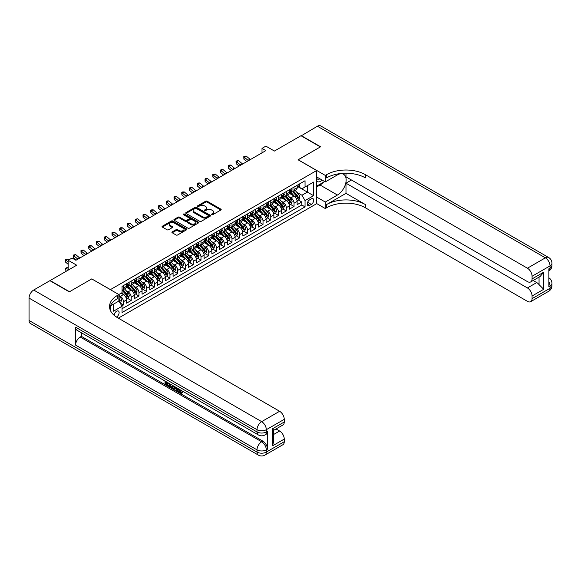 <?xml version="1.0" encoding="UTF-8"?>
<svg xmlns="http://www.w3.org/2000/svg" width="581" height="581" viewBox="0 0 581 581"><rect width="100%" height="100%" fill="white"/><g stroke="black" fill="none" stroke-linecap="round" stroke-linejoin="round"><path stroke-width="0.87" d="M211.709 214.679A0.755 0.436 0 0 0 212.777 214.679L220.86 210.01A1.075 0.625 0 0 0 221.179 209.574A1.075 0.625 0 0 0 220.86 209.131L207.163 201.222A1.075 0.625 0 0 0 205.638 201.222L197.555 205.892A0.755 0.436 0 0 0 198.622 206.509L199.668 205.899A3.442 1.99 0 0 1 204.541 205.899L205.681 206.56A3.442 1.99 0 0 1 206.691 207.969A3.442 1.99 0 0 1 205.681 209.371L204.635 209.981A0.755 0.436 0 0 0 205.696 210.591L206.742 209.988A3.442 1.99 0 0 1 211.615 209.988L212.755 210.649A3.442 1.99 0 0 1 213.764 212.058A3.442 1.99 0 0 1 212.755 213.459L211.709 214.062A0.755 0.436 0 0 0 211.709 214.679L211.709 214.062M116.425 317.023A3.508 2.026 120 0 0 116.628 316.914A3.508 2.026 120 0 0 118.923 313.82A3.508 2.026 120 0 0 118.386 311.009A3.508 2.026 120 0 0 116.628 311.184A3.508 2.026 120 0 0 114.152 315.323M172.23 231.892A1.075 0.625 0 0 0 171.918 232.335A1.075 0.625 0 0 0 172.23 232.77L176.072 234.993A1.075 0.625 0 0 0 177.597 234.993L186.574 229.807A1.075 0.625 0 0 0 186.893 229.364A1.075 0.625 0 0 0 186.574 228.929L172.877 221.02A1.075 0.625 0 0 0 171.351 221.02L162.375 226.205A1.075 0.625 0 0 0 162.055 226.641A1.075 0.625 0 0 0 162.375 227.084L167.016 229.764A1.075 0.625 0 0 0 168.541 229.764L172.383 227.541A1.075 0.625 0 0 0 172.695 227.106A1.075 0.625 0 0 0 172.383 226.663L170.08 225.334A2.876 1.663 0 0 1 169.238 224.157A2.876 1.663 0 0 1 171.017 222.625A2.876 1.663 0 0 1 174.155 222.988L183.168 228.188A2.876 1.663 0 0 1 184.017 229.364A2.876 1.663 0 0 1 182.238 230.904A2.876 1.663 0 0 1 179.101 230.541L177.597 229.677A1.075 0.625 0 0 0 176.072 229.677L172.23 231.892L172.23 232.77L176.072 230.57L176.072 229.677M91.82 278.953L110.426 289.607L316.674 170.531L298.068 159.782L320.356 146.913L300.973 135.722L274.414 151.053L265.887 146.129L262.009 148.366L265.887 150.61L75.922 260.281L72.044 258.044L68.166 260.281L68.166 270.129M91.82 278.858L69.524 291.727L50.14 280.536L76.699 265.205L68.166 260.281M199.741 221.325A1.075 0.625 0 0 0 201.266 221.325L210.249 216.139A1.075 0.625 0 0 0 210.562 215.704A1.075 0.625 0 0 0 210.249 215.26L196.545 207.352A1.075 0.625 0 0 0 195.027 207.352L186.043 212.537A1.075 0.625 0 0 0 185.731 212.98A1.075 0.625 0 0 0 186.043 213.416L199.741 221.325M183.719 214.839A0.755 0.436 0 0 1 184.482 214.948L184.482 214.055L198.411 222.095A1.075 0.625 0 0 1 198.724 222.538A1.075 0.625 0 0 1 198.411 222.973L189.428 228.159A1.075 0.625 0 0 1 187.91 228.159L174.206 220.25L174.206 219.371A1.075 0.625 0 0 0 173.893 219.807A1.075 0.625 0 0 0 174.206 220.25M174.206 219.371L178.055 217.149A1.075 0.625 0 0 1 179.573 217.149L185.128 220.359A1.075 0.625 0 0 0 186.654 220.359L189.203 218.884A1.075 0.625 0 0 0 189.515 218.449A1.075 0.625 0 0 0 189.203 218.006L183.414 214.672A0.755 0.436 0 0 1 184.482 214.055M121.843 305.889L123.455 304.96L120.231 303.1M118.88 295.468L120.347 296.317A4.387 2.535 60 0 1 123.455 301.692L126.556 299.898L126.556 303.166L131.204 300.486L127.675 298.445M126.157 290.718L128.103 291.844A4.387 2.535 60 0 1 131.204 297.218L134.305 295.424L134.305 298.692L138.961 296.005L135.431 293.971M133.913 286.244L135.86 287.37A4.387 2.535 60 0 1 138.961 292.737L142.062 290.95L142.062 294.218L146.71 291.531L143.187 289.491M141.662 281.763L143.609 282.889A4.387 2.535 60 0 1 146.71 288.263L149.811 286.469L149.811 289.737L154.466 287.05L150.937 285.017M149.419 277.29L151.365 278.415A4.387 2.535 60 0 1 154.466 283.782L157.567 281.996L157.567 285.264L162.222 282.577L158.693 280.543M157.175 272.816L159.121 273.934A4.387 2.535 60 0 1 162.222 279.308L165.324 277.515L165.324 280.783L169.972 278.103L166.449 276.062M164.924 268.335L166.87 269.461A4.387 2.535 60 0 1 169.972 274.835L173.073 273.041L173.073 276.309L177.728 273.622L174.198 271.588M172.68 263.861L174.627 264.987A4.387 2.535 60 0 1 177.728 270.354L180.829 268.567L180.829 271.835L185.484 269.148L181.955 267.107M180.437 259.38L182.383 260.506A4.387 2.535 60 0 1 185.484 265.88L188.585 264.086L188.585 267.354L193.233 264.667L189.704 262.634M188.186 254.906L190.132 256.032A4.387 2.535 60 0 1 193.233 261.399L196.334 259.613L196.334 262.881L200.99 260.194L197.46 258.16M195.942 250.433L197.889 251.551A4.387 2.535 60 0 1 200.99 256.925L204.091 255.132L204.091 258.4L208.746 255.72L205.216 253.679M203.691 245.952L205.638 247.078A4.387 2.535 60 0 1 208.746 252.452L211.847 250.658L211.847 253.926L216.495 251.239L212.966 249.205M211.448 241.478L213.394 242.604A4.387 2.535 60 0 1 216.495 247.971L219.596 246.184L219.596 249.452L224.251 246.765L220.722 244.724M219.204 236.997L221.15 238.123A4.387 2.535 60 0 1 224.251 243.497L227.353 241.703L227.353 244.971L232.001 242.284L228.478 240.251M226.953 232.523L228.899 233.649A4.387 2.535 60 0 1 232.001 239.016L235.109 237.23L235.109 240.498L239.757 237.811L236.227 235.777M234.709 228.05L236.656 229.168A4.387 2.535 60 0 1 239.757 234.542L242.858 232.756L242.858 236.017L247.513 233.337L243.984 231.296M242.466 223.569L244.412 224.694A4.387 2.535 60 0 1 247.513 230.069L250.614 228.275L250.614 231.543L255.262 228.856L251.74 226.822M250.215 219.095L252.161 220.221A4.387 2.535 60 0 1 255.262 225.588L258.363 223.801L258.363 227.069L263.019 224.382L259.489 222.341M257.971 214.614L259.918 215.74A4.387 2.535 60 0 1 263.019 221.114L266.12 219.32L266.12 222.588L270.775 219.901L267.245 217.868M265.728 210.14L267.674 211.266A4.387 2.535 60 0 1 270.775 216.633L273.876 214.847L273.876 218.115L278.524 215.428L275.002 213.394M273.477 205.667L275.423 206.785A4.387 2.535 60 0 1 278.524 212.159L281.625 210.373L281.625 213.641L286.28 210.954L282.751 208.913M281.233 201.186L283.179 202.311A4.387 2.535 60 0 1 286.28 207.686L289.382 205.892L289.382 209.16L294.037 206.473L294.037 203.205A4.387 2.535 -120 0 0 290.936 197.838L288.982 196.712M290.507 204.439L294.037 206.473M126.556 299.898A4.387 2.535 -120 0 0 123.455 294.531L121.124 293.187M134.305 295.424A4.387 2.535 -120 0 0 131.204 290.05L126.411 287.283M142.062 290.95A4.387 2.535 -120 0 0 138.961 285.576L134.167 282.809M149.811 286.469A4.387 2.535 -120 0 0 146.71 281.102L141.917 278.328M157.567 281.996A4.387 2.535 -120 0 0 154.466 276.621L149.673 273.854M165.324 277.515A4.387 2.535 -120 0 0 162.222 272.148L157.422 269.381M173.073 273.041A4.387 2.535 -120 0 0 169.972 267.667L165.178 264.9M180.829 268.567A4.387 2.535 -120 0 0 177.728 263.193L172.935 260.426M188.585 264.086A4.387 2.535 -120 0 0 185.484 258.719L180.684 255.945M196.334 259.613A4.387 2.535 -120 0 0 193.233 254.238L188.44 251.471M204.091 255.132A4.387 2.535 -120 0 0 200.99 249.765L196.196 246.998M211.847 250.658A4.387 2.535 -120 0 0 208.746 245.284L203.946 242.517M219.596 246.184A4.387 2.535 -120 0 0 216.495 240.81L211.702 238.043M227.353 241.703A4.387 2.535 -120 0 0 224.251 236.336L219.458 233.562M235.109 237.23A4.387 2.535 -120 0 0 232.001 231.855L227.207 229.088M242.858 232.756A4.387 2.535 -120 0 0 239.757 227.382L234.964 224.615M250.614 228.275A4.387 2.535 -120 0 0 247.513 222.901L242.713 220.134M258.363 223.801A4.387 2.535 -120 0 0 255.262 218.427L250.469 215.66M266.12 219.32A4.387 2.535 -120 0 0 263.019 213.953L258.225 211.179M273.876 214.847A4.387 2.535 -120 0 0 270.775 209.472L265.975 206.705M281.625 210.373A4.387 2.535 -120 0 0 278.524 204.999L273.731 202.232M289.382 205.892A4.387 2.535 -120 0 0 286.28 200.518L281.487 197.751M311.322 198.862L309.622 199.849A3.399 1.961 120 0 0 307.4 202.842A3.399 1.961 120 0 0 307.915 205.572A3.399 1.961 120 0 0 309.622 205.398L311.322 204.418A3.399 1.961 120 0 0 313.544 201.418A3.399 1.961 120 0 0 313.021 198.695A3.399 1.961 120 0 0 311.322 198.862M110.426 310.537L110.426 305.947M118.335 318.163L316.674 203.655L316.674 170.531M118.88 300.929L122.054 306.26L122.054 312.527L305.047 206.88L305.047 200.612L301.946 195.238L296.738 192.231M122.054 306.26L113.527 311.184L113.527 304.154M118.8 294.531L122.054 292.65L122.054 286.382L305.047 180.735L305.047 187.002L313.573 182.078L313.573 195.688L305.047 200.612M128.06 285.373L128.103 285.394A4.387 2.535 60 0 0 130.297 285.612L133.398 283.826A4.387 2.535 -120 0 0 134.305 281.814L134.305 279.308M135.816 280.899L135.86 280.921A4.387 2.535 60 0 0 138.053 281.139L141.154 279.345A4.387 2.535 -120 0 0 142.062 277.34L142.062 274.835M143.572 276.418L143.609 276.447A4.387 2.535 60 0 0 145.802 276.658L148.903 274.871A4.387 2.535 -120 0 0 149.811 272.859L149.811 270.354M151.321 271.944L151.365 271.966A4.387 2.535 60 0 0 153.558 272.184L156.659 270.39A4.387 2.535 -120 0 0 157.567 268.386L157.567 265.88M159.078 267.463L159.121 267.492A4.387 2.535 60 0 0 161.315 267.71L164.416 265.916A4.387 2.535 -120 0 0 165.324 263.912L165.324 261.399M166.834 262.99L166.87 263.011A4.387 2.535 60 0 0 169.064 263.229L172.165 261.443A4.387 2.535 -120 0 0 173.073 259.431L173.073 256.925M174.583 258.516L174.627 258.538A4.387 2.535 60 0 0 176.82 258.756L179.921 256.962A4.387 2.535 -120 0 0 180.829 254.957L180.829 252.452M182.34 254.035L182.383 254.064A4.387 2.535 60 0 0 184.576 254.275L187.678 252.488A4.387 2.535 -120 0 0 188.585 250.476L188.585 247.971M190.096 249.561L190.132 249.583A4.387 2.535 60 0 0 192.326 249.801L195.427 248.007A4.387 2.535 -120 0 0 196.334 246.003L196.334 243.497M197.845 245.088L197.889 245.109A4.387 2.535 60 0 0 200.082 245.327L203.183 243.533A4.387 2.535 -120 0 0 204.091 241.529L204.091 239.016M205.601 240.607L205.638 240.628A4.387 2.535 60 0 0 207.831 240.846L210.939 239.06A4.387 2.535 -120 0 0 211.847 237.048L211.847 234.542M213.358 236.133L213.394 236.155A4.387 2.535 60 0 0 215.587 236.373L218.688 234.579A4.387 2.535 -120 0 0 219.596 232.574L219.596 230.069M221.107 231.652L221.15 231.681A4.387 2.535 60 0 0 223.344 231.892L226.445 230.105A4.387 2.535 -120 0 0 227.353 228.093L227.353 225.588M228.863 227.178L228.899 227.2A4.387 2.535 60 0 0 231.093 227.418L234.194 225.631A4.387 2.535 -120 0 0 235.109 223.62L235.109 221.114M236.612 222.705L236.656 222.726A4.387 2.535 60 0 0 238.849 222.944L241.95 221.15A4.387 2.535 -120 0 0 242.858 219.146L242.858 216.633M244.369 218.224L244.412 218.245A4.387 2.535 60 0 0 246.605 218.463L249.707 216.677A4.387 2.535 -120 0 0 250.614 214.665L250.614 212.159M252.125 213.75L252.161 213.772A4.387 2.535 60 0 0 254.355 213.99L257.456 212.196A4.387 2.535 -120 0 0 258.363 210.191L258.363 207.686M259.874 209.269L259.918 209.298A4.387 2.535 60 0 0 262.111 209.509L265.212 207.722A4.387 2.535 -120 0 0 266.12 205.71L266.12 203.205M267.63 204.795L267.674 204.817A4.387 2.535 60 0 0 269.867 205.035L272.968 203.248A4.387 2.535 -120 0 0 273.876 201.237L273.876 198.731M275.387 200.322L275.423 200.343A4.387 2.535 60 0 0 277.616 200.561L280.717 198.767A4.387 2.535 -120 0 0 281.625 196.763L281.625 194.25M283.136 195.841L283.179 195.862A4.387 2.535 60 0 0 285.373 196.08L288.474 194.294A4.387 2.535 -120 0 0 289.382 192.282L289.382 189.776M122.054 308.765L301.786 204.999L301.786 201.999L297.138 204.686L297.138 201.418A4.387 2.535 -120 0 0 294.037 196.044L289.236 193.277M290.892 191.367L290.936 191.389A4.387 2.535 -120 0 0 293.122 191.607A4.387 2.535 -120 0 0 294.037 189.595L294.037 187.089M293.122 191.607L296.23 189.813A4.387 2.535 -120 0 0 297.138 187.808L297.138 185.303M123.455 285.576L123.455 288.082A4.387 2.535 60 0 1 122.54 290.093A4.387 2.535 60 0 1 122.054 290.268M122.54 290.093L125.641 288.299A4.387 2.535 -120 0 0 126.556 286.295L126.556 283.782M131.204 281.102L131.204 283.608A4.387 2.535 60 0 1 130.297 285.612M138.961 276.621L138.961 279.127A4.387 2.535 60 0 1 138.053 281.139M146.71 272.148L146.71 274.653A4.387 2.535 60 0 1 145.802 276.658M154.466 267.667L154.466 270.18A4.387 2.535 60 0 1 153.558 272.184M162.222 263.193L162.222 265.699A4.387 2.535 60 0 1 161.315 267.71M169.972 258.719L169.972 261.225A4.387 2.535 60 0 1 169.064 263.229M177.728 254.238L177.728 256.744A4.387 2.535 60 0 1 176.82 258.756M185.484 249.765L185.484 252.27A4.387 2.535 60 0 1 184.576 254.275M193.233 245.284L193.233 247.796A4.387 2.535 60 0 1 192.326 249.801M200.99 240.81L200.99 243.316A4.387 2.535 60 0 1 200.082 245.327M208.746 236.336L208.746 238.842A4.387 2.535 60 0 1 207.831 240.846M216.495 231.855L216.495 234.361A4.387 2.535 60 0 1 215.587 236.373M224.251 227.382L224.251 229.887A4.387 2.535 60 0 1 223.344 231.892M232.001 222.901L232.001 225.413A4.387 2.535 60 0 1 231.093 227.418M239.757 218.427L239.757 220.933A4.387 2.535 60 0 1 238.849 222.944M247.513 213.953L247.513 216.459A4.387 2.535 60 0 1 246.605 218.463M255.262 209.472L255.262 211.978A4.387 2.535 60 0 1 254.355 213.99M263.019 204.999L263.019 207.504A4.387 2.535 60 0 1 262.111 209.509M270.775 200.518L270.775 203.03A4.387 2.535 60 0 1 269.867 205.035M278.524 196.044L278.524 198.549A4.387 2.535 60 0 1 277.616 200.561M286.28 191.57L286.28 194.076A4.387 2.535 60 0 1 285.373 196.08M286.28 207.686L286.28 210.954M278.524 212.159L278.524 215.428M270.775 216.633L270.775 219.901M263.019 221.114L263.019 224.382M255.262 225.588L255.262 228.856M247.513 230.069L247.513 233.337M239.757 234.542L239.757 237.811M232.001 239.016L232.001 242.284M224.251 243.497L224.251 246.765M216.495 247.971L216.495 251.239M208.746 252.452L208.746 255.72M200.99 256.925L200.99 260.194M193.233 261.399L193.233 264.667M185.484 265.88L185.484 269.148M177.728 270.354L177.728 273.622M169.972 274.835L169.972 278.103M162.222 279.308L162.222 282.577M154.466 283.782L154.466 287.05M146.71 288.263L146.71 291.531M138.961 292.737L138.961 296.005M131.204 297.218L131.204 300.486M123.455 301.692L123.455 304.96M301.946 195.238L307.371 192.108L307.371 185.659L313.573 182.078M298.489 186.98L313.573 195.688M298.649 186.886L301.946 188.789L305.047 187.002M262.009 148.366L262.009 152.847M298.256 199.958L301.786 201.999M301.786 204.999L305.047 206.88M212.014 214.788L212.755 214.353A3.442 1.99 0 0 0 213.764 212.951L213.764 212.058M206.691 207.969L206.691 208.862A3.442 1.99 0 0 1 205.681 210.271L204.933 210.7M220.845 210.017L207.163 202.115A1.075 0.625 0 0 0 205.638 202.115L197.852 206.611M210.249 215.26L210.249 216.139L196.545 208.245A1.075 0.625 0 0 0 195.027 208.245L186.058 213.423M208.347 216.009A0.755 0.436 0 0 0 208.347 215.391L196.32 208.448A0.755 0.436 0 0 0 195.252 208.448L194.148 209.087A3.442 1.99 0 0 0 193.139 210.496A3.442 1.99 0 0 0 194.148 211.898L202.37 216.648A3.442 1.99 0 0 0 207.243 216.648L208.347 216.009L208.347 216.902A0.755 0.436 0 0 0 208.564 216.597L208.564 215.704M193.139 210.496L193.139 211.39A3.442 1.99 0 0 0 194.148 212.799L194.148 211.898M208.347 216.902L207.243 217.541A3.442 1.99 0 0 1 202.37 217.541L194.148 212.799M174.22 220.257L178.055 218.049L178.055 217.149M189.515 218.449L189.515 219.342A1.075 0.625 0 0 1 189.203 219.785L186.654 221.252A1.075 0.625 0 0 1 185.128 221.252L179.573 218.049A1.075 0.625 0 0 0 178.055 218.049M184.482 214.948L198.397 222.981M190.895 223.685A2.876 1.663 0 0 0 194.032 224.048A2.876 1.663 0 0 0 195.812 222.508A2.876 1.663 0 0 0 194.969 221.339L191.788 219.502A1.075 0.625 0 0 0 190.27 219.502L187.721 220.976A1.075 0.625 0 0 0 187.402 221.412A1.075 0.625 0 0 0 187.721 221.855L190.895 223.685L190.895 224.586A2.876 1.663 0 0 0 194.032 224.941A2.876 1.663 0 0 0 195.812 223.409L195.812 222.508M187.402 221.412L187.402 222.312A1.075 0.625 0 0 0 187.721 222.748L187.721 221.855M190.895 224.586L187.721 222.748M184.017 229.364L184.017 230.265A2.876 1.663 0 0 1 182.238 231.797A2.876 1.663 0 0 1 179.101 231.434L177.597 230.57A1.075 0.625 0 0 0 176.072 230.57M169.238 224.157L169.238 225.058A2.876 1.663 0 0 0 170.08 226.234L170.08 225.334M172.383 226.663L172.383 227.541L170.08 226.234M186.574 228.929L186.574 229.807L172.877 221.913A1.075 0.625 0 0 0 171.351 221.913L162.389 227.091L162.375 226.205M297.073 200.648L299.077 199.494L299.847 197.25A2.905 1.678 -120 0 0 298.714 194.526L295.177 190.423M294.465 196.327L290.413 191.643M292.163 194.962L289.81 192.246A6.965 4.023 -120 0 0 289.592 191.999M292.73 191.766L296.31 195.913A2.905 1.678 60 0 1 297.349 197.91L298.278 197.38A2.905 1.678 -120 0 0 297.247 195.376L293.703 191.272M292.94 191.694L296.789 196.153A1.482 0.857 60 0 1 297.167 196.734L298.278 197.38M299.193 184.112L299.847 185.252A2.905 1.678 60 0 1 299.244 186.545L297.777 187.394A2.905 1.678 -120 0 0 298.278 186.719L298.22 186.465M297.232 187.525L297.247 187.525A2.905 1.678 -120 0 0 297.777 187.394M297.908 186.508L298.278 186.719L297.349 187.256A2.905 1.678 60 0 1 297.138 187.67M248.465 160.668A5.483 3.166 60 0 1 248.007 160.32L244.31 157.211L243.882 159.143L246.823 161.612M250.404 159.55A5.483 3.166 60 0 1 249.946 159.194L246.25 156.093L244.31 157.211L243.78 156.63L244.557 156.18L246.25 156.093M243.882 159.143L243.78 156.63M316.674 181.083A7.125 4.118 120 0 0 318.301 181.882A7.125 4.118 120 0 0 322.244 180.146M316.674 178.12A4.88 2.818 120 0 0 317.466 179.079A4.88 2.818 120 0 0 318.177 179.304A4.88 2.818 120 0 0 319.942 178.817M324.663 181.541L316.674 186.152M301.205 135.86L317.408 126.23L545.37 257.841A6.58 3.798 120 0 1 548.66 257.514A6.58 6.58 0 0 1 551.95 263.215A6.58 3.798 180 0 1 550.025 265.902L532.073 276.265A6.58 3.798 -120 0 0 527.417 268.204L545.37 257.841A6.58 3.798 60 0 1 550.025 265.902L550.025 268.139L548.863 268.814L548.863 286.716L550.025 286.048L550.025 288.285A6.58 3.798 60 0 1 548.66 291.299L530.707 301.662A6.58 3.798 -120 0 0 532.073 298.649L550.025 288.285A6.58 3.798 0 0 0 551.95 285.598A6.58 6.58 0 0 1 548.66 291.299M301.205 135.591L320.589 146.782L298.14 159.826M316.674 197.075L325.28 202.043L337.416 195.034A12.339 7.125 120 0 0 345.477 184.17A12.339 7.125 120 0 0 343.582 174.278A12.339 7.125 120 0 0 337.416 174.896L325.28 181.897L325.28 175.404L326.602 174.649A27.416 15.825 180 0 1 365.369 174.649L527.417 268.204M325.28 202.043L325.28 208.535L326.602 207.773A27.416 15.825 180 0 1 365.369 207.773L527.417 301.336A6.58 3.798 -120 0 0 530.707 301.662M345.985 193.357L326.602 204.548A27.416 15.825 180 0 1 365.369 204.548L345.985 193.357L345.985 183.197L351.49 180.016M345.985 173.232L345.985 176.842L527.417 281.589A6.58 3.798 -120 0 0 530.707 281.916A6.58 3.798 -120 0 0 532.073 278.909L543.707 272.191L543.707 289.294L539.052 284.639L539.052 277.101M543.707 289.294L532.073 296.005L532.073 298.649M532.073 296.005A6.58 3.798 -120 0 0 527.417 287.951L536.728 282.577A6.58 3.798 60 0 1 539.052 284.639M345.985 183.197L527.417 287.951M317.408 126.23A6.58 3.798 -60 0 1 320.697 125.903L548.66 257.514M316.674 176.929L325.28 181.897M298.14 159.739L325.28 175.404M316.674 203.568L325.28 208.535M532.073 276.265L532.073 278.909M533.147 280.514L536.728 282.577M326.602 174.649L326.602 177.866A27.416 15.825 180 0 1 365.369 177.866L365.369 174.649M530.707 281.916L540.221 276.425L543.707 272.191M323.464 182.231A12.339 7.125 -60 0 1 320.044 185.012L316.674 186.959M179.297 389.263L181.272 392.465M178.737 388.972L180.11 392.633L181.018 392.741L182.035 391.681L182.695 392.233L181.526 393.46L180.175 393.286C178.745 392.313 178.026 390.969 178.018 389.248L178.069 388.587M174.939 388.544L174.024 389.662L173.327 389.263L174.496 386.525M177.452 388.231L178.382 391.463L177.757 391.826L177.06 391.42L176.537 389.459L174.547 388.319L174.024 389.662M166.289 382.719L166.289 383.867L169.035 385.45L169.035 386.067L168.417 386.43L165.011 384.462L165.011 381.049M168.737 383.199L168.12 383.78L165.672 382.363L165.672 384.223L166.289 383.867M75.574 327.183L257.013 431.937A6.58 3.798 120 0 0 258.371 434.951L76.932 330.197A6.58 3.798 -60 0 1 75.574 327.183L75.574 345.092A6.58 3.798 -60 0 1 80.222 337.031L81.391 336.363L262.823 441.117A6.58 3.798 60 0 1 267.478 449.171L267.478 431.269A6.58 3.798 60 0 1 266.113 434.276L264.951 434.951A6.58 3.798 -120 0 0 266.316 431.937L267.478 431.269M81.391 336.363L81.391 332.768M173.748 386.089L172.484 388.21L169.311 386.946L169.311 383.525M69.292 291.865L91.74 278.909L118.88 294.574L117.558 295.337A27.416 15.825 -0 0 0 109.533 306.528A27.416 15.825 -0 0 0 117.558 317.72L279.614 411.275A6.58 3.798 60 0 1 284.262 419.337L266.316 429.7L266.316 431.937A6.58 3.798 -0 0 1 257.013 431.937L257.013 429.7L29.05 298.089A6.58 3.798 -60 0 1 33.705 290.028L49.908 280.674L69.292 291.865M118.88 294.574L118.88 301.067L110.303 306.013M272.634 428.691L273.6 430.151L273.6 441.647L272.634 445.794L272.634 428.691L284.262 421.98L284.262 419.337M284.262 421.98A6.58 3.798 60 0 1 282.903 424.987L273.6 430.361M29.05 320.472L257.013 452.083A6.58 3.798 120 0 0 258.371 455.097L30.415 323.486A6.58 3.798 -60 0 1 29.05 320.472L29.05 298.089M276.033 428.952L279.614 431.022A6.58 3.798 60 0 1 284.262 439.076L272.634 445.794M267.478 449.171L266.316 449.847L266.316 452.083L284.262 441.72L284.262 439.076M284.262 441.72A6.58 3.798 60 0 1 282.903 444.734L264.951 455.097A6.58 3.798 -120 0 0 266.316 452.083A6.58 3.798 -0 0 1 257.013 452.083L257.013 449.847L75.574 345.092M117.558 295.337L117.558 298.554A27.416 15.825 -0 0 0 109.671 308.141M165.672 384.223L168.417 385.806L169.035 385.45M168.417 385.806L168.417 386.43M165.672 381.427L168.388 382.995M168.12 383.155L168.12 383.78M173.08 385.704L172.484 388.21M169.964 383.91L169.964 386.706L172.02 387.512L172.419 385.326M173.123 386.43L173.734 386.082M170.589 384.266L170.589 386.343L172.644 387.157M169.964 386.706L170.589 386.343M170.923 387.258L171.548 386.902M176.588 387.73L177.757 391.826M175.113 386.881L174.75 387.81L176.333 388.725L175.97 387.374M175.506 387.106L176.108 387.883M174.75 387.81L175.368 387.454M180.11 392.633L180.735 392.269M178.672 389.619L179.268 389.277M181.417 392.037L182.071 392.596L182.695 392.233M182.071 392.596L181.526 393.46M289.316 205.122L291.321 203.967L292.098 201.73A2.905 1.678 -120 0 0 290.965 199L287.421 194.896M286.709 200.801L282.664 196.117M284.407 199.443L282.054 196.719A6.965 4.023 -120 0 0 281.843 196.48M284.973 196.24L288.561 200.387A2.905 1.678 60 0 1 289.592 202.391L290.529 201.854A2.905 1.678 -120 0 0 289.491 199.849L285.946 195.753M285.184 196.175L289.04 200.627A1.482 0.857 60 0 1 289.411 201.208L290.529 201.854M281.56 209.603L283.564 208.441L284.341 206.204A2.905 1.678 -120 0 0 283.208 203.481L279.664 199.377M278.96 205.282L274.907 200.59M276.65 203.916L274.305 201.193A6.965 4.023 -120 0 0 274.087 200.953M277.224 200.714L280.805 204.868A2.905 1.678 60 0 1 281.843 206.865L282.773 206.328A2.905 1.678 -120 0 0 281.734 204.33L278.197 200.227M277.435 200.648L281.284 205.108A1.482 0.857 60 0 1 281.654 205.689L282.773 206.328M273.811 214.077L275.815 212.922L276.585 210.685A2.905 1.678 -120 0 0 275.459 207.954L271.915 203.851M271.204 209.756L267.151 205.071M268.901 208.39L266.548 205.674A6.965 4.023 -120 0 0 266.33 205.427M269.468 205.195L273.055 209.342A2.905 1.678 60 0 1 274.087 211.346L275.016 210.809A2.905 1.678 -120 0 0 273.985 208.804L270.441 204.701M269.678 205.122L273.528 209.581A1.482 0.857 60 0 1 273.905 210.162L275.016 210.809M266.054 218.558L268.059 217.396L268.836 215.159A2.905 1.678 -120 0 0 267.703 212.428L264.159 208.332M263.447 214.236L259.402 209.545M261.145 212.871L258.792 210.148A6.965 4.023 -120 0 0 258.581 209.908M261.719 209.668L265.299 213.815A2.905 1.678 60 0 1 266.338 215.82L267.267 215.282A2.905 1.678 -120 0 0 266.229 213.278L262.685 209.182M261.929 209.603L265.778 214.062A1.482 0.857 60 0 1 266.149 214.636L267.267 215.282M291.437 188.593L292.098 189.733A2.905 1.678 60 0 1 291.495 191.018L290.021 191.868A2.905 1.678 -120 0 0 290.529 191.2L290.464 190.938M289.476 192.006L289.491 192.006A2.905 1.678 -120 0 0 290.021 191.868M290.151 190.982L290.529 191.2L289.592 191.737A2.905 1.678 60 0 1 289.382 192.151M240.708 165.142A5.483 3.166 60 0 1 240.251 164.793L236.554 161.685L236.126 163.624L239.067 166.093M242.647 164.024A5.483 3.166 60 0 1 242.19 163.675L238.493 160.567L236.554 161.685L236.024 161.104L238.493 160.567M236.126 163.624L236.024 161.104M283.681 193.066L284.341 194.207A2.905 1.678 60 0 1 283.739 195.492L282.264 196.342A2.905 1.678 -120 0 0 282.773 195.674L282.715 195.419M281.727 196.48L281.734 196.48A2.905 1.678 -120 0 0 282.264 196.342M282.395 195.456L282.773 195.674L281.843 196.211A2.905 1.678 60 0 1 281.625 196.625M232.952 169.623A5.483 3.166 60 0 1 232.502 169.267L228.805 166.166L228.377 168.098L231.311 170.567M234.891 168.505A5.483 3.166 60 0 1 234.441 168.149L230.744 165.048L228.805 166.166L228.275 165.585L229.052 165.135L230.744 165.048M228.377 168.098L228.275 165.585M275.931 197.547L276.585 198.687A2.905 1.678 60 0 1 275.99 199.973L274.515 200.823A2.905 1.678 -120 0 0 275.016 200.155L274.958 199.893M273.971 200.961L273.985 200.961A2.905 1.678 -120 0 0 274.515 200.823M274.646 199.937L275.016 200.155L274.087 200.692A2.905 1.678 60 0 1 273.876 201.106M225.203 174.097A5.483 3.166 60 0 1 224.745 173.748L221.049 170.64L220.62 172.572L223.562 175.048M227.142 172.978A5.483 3.166 60 0 1 226.684 172.63L222.988 169.521L221.049 170.64L220.519 170.059L221.296 169.608L222.988 169.521M220.62 172.572L220.519 170.059M268.175 202.021L268.836 203.161A2.905 1.678 60 0 1 268.233 204.447L266.759 205.296A2.905 1.678 -120 0 0 267.267 204.628L267.202 204.374M266.214 205.434L266.229 205.434A2.905 1.678 -120 0 0 266.759 205.296M266.89 204.41L267.267 204.628L266.338 205.166A2.905 1.678 60 0 1 266.12 205.58M217.447 178.57A5.483 3.166 60 0 1 216.989 178.222L213.3 175.113L212.864 177.052L215.805 179.522M219.386 177.452A5.483 3.166 60 0 1 218.928 177.103L215.231 173.995L213.3 175.113L212.769 174.532L215.231 173.995M212.864 177.052L212.769 174.532M258.298 223.031L260.303 221.877L261.08 219.633A2.905 1.678 -120 0 0 259.947 216.909L256.403 212.806M255.698 218.71L251.646 214.026M253.389 217.345L251.043 214.621A6.965 4.023 -120 0 0 250.825 214.382M253.962 214.149L257.543 218.296A2.905 1.678 60 0 1 258.581 220.293L259.511 219.763A2.905 1.678 -120 0 0 258.472 217.759L254.936 213.655M254.173 214.077L258.022 218.536A1.482 0.857 60 0 1 258.392 219.117L259.511 219.763M260.419 206.495L261.08 207.635A2.905 1.678 60 0 1 260.477 208.928L259.003 209.777A2.905 1.678 -120 0 0 259.511 209.102L259.453 208.848M258.465 209.908L258.472 209.908A2.905 1.678 -120 0 0 259.003 209.777M259.133 208.891L259.511 209.102L258.581 209.639A2.905 1.678 60 0 1 258.363 210.053M209.697 183.051A5.483 3.166 60 0 1 209.24 182.703L205.543 179.594L205.115 181.526L208.049 183.995M211.629 181.933A5.483 3.166 60 0 1 211.179 181.577L207.482 178.476L205.543 179.594L205.013 179.013L205.79 178.563L207.482 178.476M205.115 181.526L205.013 179.013M250.549 227.505L252.553 226.35L253.323 224.113A2.905 1.678 -120 0 0 252.198 221.383L248.653 217.279M247.942 223.184L243.897 218.5M245.64 221.826L243.286 219.102A6.965 4.023 -120 0 0 243.069 218.855M246.206 218.623L249.794 222.77A2.905 1.678 60 0 1 250.825 224.774L251.755 224.237A2.905 1.678 -120 0 0 250.723 222.232L247.179 218.129M246.417 218.558L250.266 223.01A1.482 0.857 60 0 1 250.643 223.591L251.755 224.237M252.67 210.976L253.323 212.116A2.905 1.678 60 0 1 252.728 213.401L251.253 214.251A2.905 1.678 -120 0 0 251.755 213.583L251.696 213.321M250.709 214.389L250.723 214.389A2.905 1.678 -120 0 0 251.253 214.251M251.384 213.365L251.755 213.583L250.825 214.12A2.905 1.678 60 0 1 250.614 214.534M201.941 187.525A5.483 3.166 60 0 1 201.484 187.176L197.787 184.068L197.358 186L200.3 188.476M203.88 186.407A5.483 3.166 60 0 1 203.423 186.058L199.726 182.95L197.787 184.068L197.257 183.487L198.034 183.037L199.726 182.95M197.358 186L197.257 183.487M242.793 231.986L244.797 230.824L245.574 228.587A2.905 1.678 -120 0 0 244.441 225.864L240.897 221.76M240.185 227.665L236.14 222.973M237.883 226.299L235.537 223.576A6.965 4.023 -120 0 0 235.32 223.336M238.457 223.097L242.037 227.251A2.905 1.678 60 0 1 243.076 229.248L244.005 228.711A2.905 1.678 -120 0 0 242.967 226.713L239.423 222.61M238.668 223.031L242.517 227.491A1.482 0.857 60 0 1 242.887 228.072L244.005 228.711M244.913 215.449L245.574 216.59A2.905 1.678 60 0 1 244.971 217.875L243.497 218.725A2.905 1.678 -120 0 0 244.005 218.057L243.94 217.802M242.96 218.863L242.967 218.863A2.905 1.678 -120 0 0 243.497 218.725M243.628 217.839L244.005 218.057L243.076 218.594A2.905 1.678 60 0 1 242.858 219.008M194.185 192.006A5.483 3.166 60 0 1 193.727 191.65L190.038 188.549L189.602 190.481L192.543 192.95M196.124 190.88A5.483 3.166 60 0 1 195.666 190.532L191.977 187.431L190.038 188.549L189.508 187.968L190.277 187.518L191.977 187.431M189.602 190.481L189.508 187.968M235.044 236.46L237.041 235.305L237.818 233.068A2.905 1.678 -120 0 0 236.685 230.337L233.148 226.234M232.436 232.139L228.384 227.454M230.134 230.773L227.781 228.057A6.965 4.023 -120 0 0 227.563 227.81M230.701 227.578L234.281 231.725A2.905 1.678 60 0 1 235.32 233.729L236.249 233.192A2.905 1.678 -120 0 0 235.211 231.187L231.674 227.084M230.911 227.505L234.76 231.964A1.482 0.857 60 0 1 235.138 232.545L236.249 233.192M237.157 219.923L237.818 221.07A2.905 1.678 60 0 1 237.215 222.356L235.741 223.206A2.905 1.678 -120 0 0 236.249 222.538L236.191 222.276M235.203 223.344L235.211 223.344A2.905 1.678 -120 0 0 235.741 223.206M235.871 222.32L236.249 222.538L235.32 223.075A2.905 1.678 60 0 1 235.109 223.489M186.436 196.48A5.483 3.166 60 0 1 185.978 196.131L182.281 193.023L181.853 194.955L184.794 197.431M188.375 195.361A5.483 3.166 60 0 1 187.917 195.013L184.221 191.904L182.281 193.023L181.751 192.442L182.528 191.991L184.221 191.904M181.853 194.955L181.751 192.442M227.287 240.941L229.292 239.779L230.061 237.542A2.905 1.678 -120 0 0 228.936 234.811L225.392 230.715M224.68 236.62L220.635 231.928M222.378 235.254L220.025 232.531A6.965 4.023 -120 0 0 219.814 232.291M222.944 232.051L226.532 236.198A2.905 1.678 60 0 1 227.563 238.203L228.493 237.665A2.905 1.678 -120 0 0 227.461 235.661L223.917 231.565M223.155 231.986L227.004 236.445A1.482 0.857 60 0 1 227.382 237.019L228.493 237.665M229.408 224.404L230.061 225.544A2.905 1.678 60 0 1 229.466 226.83L227.992 227.679A2.905 1.678 -120 0 0 228.493 227.011L228.435 226.757M227.447 227.817L227.461 227.817A2.905 1.678 -120 0 0 227.992 227.679M228.122 226.793L228.493 227.011L227.563 227.549A2.905 1.678 60 0 1 227.353 227.963M178.679 200.953A5.483 3.166 60 0 1 178.222 200.605L174.525 197.496L174.097 199.436L177.038 201.905M180.618 199.835A5.483 3.166 60 0 1 180.161 199.486L176.464 196.378L174.525 197.496L173.995 196.915L176.464 196.378M174.097 199.436L173.995 196.915M219.531 245.414L221.535 244.26L222.312 242.016A2.905 1.678 -120 0 0 221.179 239.292L217.635 235.189M216.931 241.093L212.878 236.409M214.621 239.728L212.276 237.004A6.965 4.023 -120 0 0 212.058 236.765M215.195 236.532L218.776 240.679A2.905 1.678 60 0 1 219.814 242.676L220.744 242.139A2.905 1.678 -120 0 0 219.705 240.142L216.161 236.039M215.406 236.46L219.255 240.919A1.482 0.857 60 0 1 219.625 241.5L220.744 242.139M221.651 228.878L222.291 229.989A2.905 1.678 60 0 1 221.71 231.303L220.235 232.16A2.905 1.678 -120 0 0 220.744 231.485L220.678 231.231M219.698 232.291L219.705 232.291A2.905 1.678 -120 0 0 220.235 232.16M220.366 231.274L220.744 231.485L219.814 232.022A2.905 1.678 60 0 1 219.596 232.436M170.923 205.434A5.483 3.166 60 0 1 170.473 205.078L166.776 201.977L166.34 203.909L169.282 206.378M172.862 204.316A5.483 3.166 60 0 1 172.404 203.96L168.715 200.859L166.776 201.977L166.246 201.396L167.016 200.946L168.715 200.859M166.34 203.909L166.246 201.396M211.782 249.888L213.779 248.733L214.556 246.497A2.905 1.678 -120 0 0 213.423 243.766L209.886 239.662M209.175 245.567L205.122 240.883M206.872 244.202L204.519 241.485A6.965 4.023 -120 0 0 204.301 241.238M207.439 241.006L211.019 245.153A2.905 1.678 60 0 1 212.058 247.157L212.987 246.62A2.905 1.678 -120 0 0 211.956 244.616L208.412 240.512M207.649 240.941L211.499 245.393A1.482 0.857 60 0 1 211.876 245.974L212.987 246.62M213.902 233.359L214.556 234.499A2.905 1.678 60 0 1 213.953 235.784L212.486 236.634A2.905 1.678 -120 0 0 212.987 235.966L212.929 235.704M211.942 236.772L211.956 236.772A2.905 1.678 -120 0 0 212.486 236.634M212.617 235.748L212.987 235.966L212.058 236.503A2.905 1.678 60 0 1 211.847 236.917M163.174 209.908A5.483 3.166 60 0 1 162.716 209.559L159.02 206.451L158.591 208.383L161.533 210.859M165.113 208.79A5.483 3.166 60 0 1 164.655 208.441L160.959 205.333L159.02 206.451L158.49 205.87L159.267 205.42L160.959 205.333M158.591 208.383L158.49 205.87M204.025 254.369L206.03 253.207L206.807 250.97A2.905 1.678 -120 0 0 205.674 248.247L202.13 244.143M201.418 250.048L197.373 245.356M199.116 248.683L196.763 245.959A6.965 4.023 -120 0 0 196.552 245.719M199.682 245.48L203.27 249.634A2.905 1.678 60 0 1 204.301 251.631L205.238 251.094A2.905 1.678 -120 0 0 204.2 249.096L200.656 244.993M199.893 245.414L203.749 249.874A1.482 0.857 60 0 1 204.12 250.455L205.238 251.094M206.146 237.832L206.807 238.973A2.905 1.678 60 0 1 206.204 240.258L204.73 241.108A2.905 1.678 -120 0 0 205.238 240.44L205.173 240.185M204.185 241.246L204.2 241.246A2.905 1.678 -120 0 0 204.73 241.108M204.861 240.222L205.238 240.44L204.301 240.977A2.905 1.678 60 0 1 204.091 241.391M155.417 214.389A5.483 3.166 60 0 1 154.96 214.033L151.263 210.932L150.835 212.864L153.776 215.333M157.357 213.263A5.483 3.166 60 0 1 156.899 212.915L153.202 209.814L151.263 210.932L150.733 210.351L151.51 209.901L153.202 209.814M150.835 212.864L150.733 210.351M196.269 258.843L198.274 257.688L199.051 255.451A2.905 1.678 -120 0 0 197.918 252.72L194.374 248.617M193.669 254.522L189.617 249.837M191.36 253.156L189.014 250.44A6.965 4.023 -120 0 0 188.796 250.193M191.933 249.961L195.514 254.108A2.905 1.678 60 0 1 196.552 256.112L197.482 255.575A2.905 1.678 -120 0 0 196.443 253.57L192.899 249.467M192.144 249.888L195.993 254.347A1.482 0.857 60 0 1 196.363 254.928L197.482 255.575M198.39 242.306L199.051 243.454A2.905 1.678 60 0 1 198.448 244.739L196.974 245.589A2.905 1.678 -120 0 0 197.482 244.921L197.424 244.659M196.436 245.727L196.443 245.727A2.905 1.678 -120 0 0 196.974 245.589M197.104 244.703L197.482 244.921L196.552 245.458A2.905 1.678 60 0 1 196.334 245.872M147.661 218.863A5.483 3.166 60 0 1 147.211 218.514L143.514 215.406L143.079 217.338L146.02 219.814M149.6 217.744A5.483 3.166 60 0 1 149.15 217.396L145.453 214.287L143.514 215.406L142.984 214.825L143.761 214.374L145.453 214.287M143.079 217.338L142.984 214.825M188.52 263.324L190.524 262.162L191.294 259.925A2.905 1.678 -120 0 0 190.161 257.194L186.624 253.098M185.913 259.003L181.86 254.311M183.611 257.637L181.257 254.914A6.965 4.023 -120 0 0 181.04 254.674M184.177 254.434L187.765 258.581A2.905 1.678 60 0 1 188.796 260.586L189.726 260.048A2.905 1.678 -120 0 0 188.694 258.044L185.15 253.948M184.388 254.369L188.237 258.828A1.482 0.857 60 0 1 188.614 259.402L189.726 260.048M190.641 246.787L191.294 247.927A2.905 1.678 60 0 1 190.691 249.213L189.224 250.062A2.905 1.678 -120 0 0 189.726 249.394L189.667 249.14M188.68 250.2L188.694 250.2A2.905 1.678 -120 0 0 189.224 250.062M189.355 249.176L189.726 249.394L188.796 249.932A2.905 1.678 60 0 1 188.585 250.346M139.912 223.336A5.483 3.166 60 0 1 139.455 222.988L135.758 219.879L135.329 221.819L138.271 224.288M141.851 222.218A5.483 3.166 60 0 1 141.394 221.869L137.697 218.761L135.758 219.879L135.228 219.298L137.697 218.761M135.329 221.819L135.228 219.298M180.764 267.797L182.768 266.643L183.545 264.399A2.905 1.678 -120 0 0 182.412 261.675L178.868 257.572M178.156 263.476L174.111 258.792M175.854 262.111L173.501 259.387A6.965 4.023 -120 0 0 173.291 259.148M176.421 258.915L180.008 263.062A2.905 1.678 60 0 1 181.047 265.059L181.976 264.522A2.905 1.678 -120 0 0 180.938 262.525L177.394 258.422M176.639 258.843L180.488 263.302A1.482 0.857 60 0 1 180.858 263.883L181.976 264.522M182.884 251.261L183.545 252.401A2.905 1.678 60 0 1 182.942 253.686L181.468 254.543A2.905 1.678 -120 0 0 181.976 253.868L181.911 253.614M180.923 254.674L180.938 254.674A2.905 1.678 -120 0 0 181.468 254.543M181.599 253.657L181.976 253.868L181.047 254.405A2.905 1.678 60 0 1 180.829 254.819M132.156 227.817A5.483 3.166 60 0 1 131.698 227.461L128.009 224.36L127.573 226.292L130.514 228.761M134.095 226.699A5.483 3.166 60 0 1 133.637 226.343L129.941 223.242L128.009 224.36L127.471 223.779L128.248 223.329L129.941 223.242M127.573 226.292L127.471 223.779M173.007 272.271L175.012 271.116L175.789 268.88A2.905 1.678 -120 0 0 174.656 266.149L171.112 262.046M170.407 267.95L166.355 263.266M168.098 266.585L165.752 263.868A6.965 4.023 -120 0 0 165.534 263.621M168.672 263.389L172.252 267.536A2.905 1.678 60 0 1 173.291 269.54L174.22 269.003A2.905 1.678 -120 0 0 173.182 266.999L169.645 262.895M168.882 263.324L172.731 267.776A1.482 0.857 60 0 1 173.102 268.357L174.22 269.003M175.128 255.742L175.789 256.882A2.905 1.678 60 0 1 175.186 258.167L173.712 259.017A2.905 1.678 -120 0 0 174.22 258.349L174.162 258.087M173.174 259.155L173.182 259.155A2.905 1.678 -120 0 0 173.712 259.017M173.842 258.131L174.22 258.349L173.291 258.886A2.905 1.678 60 0 1 173.073 259.3M124.407 232.291A5.483 3.166 60 0 1 123.949 231.942L120.252 228.834L119.824 230.766L122.758 233.242M126.338 231.173A5.483 3.166 60 0 1 125.888 230.824L122.192 227.716L120.252 228.834L119.722 228.253L120.499 227.803L122.192 227.716M119.824 230.766L119.722 228.253M165.258 276.752L167.263 275.59L168.032 273.353A2.905 1.678 -120 0 0 166.907 270.63L163.363 266.526M162.651 272.431L158.606 267.739M160.349 271.066L157.996 268.342A6.965 4.023 -120 0 0 157.778 268.102M160.915 267.863L164.503 272.017A2.905 1.678 60 0 1 165.534 274.014L166.464 273.477A2.905 1.678 -120 0 0 165.432 271.48L161.888 267.376M161.126 267.797L164.975 272.257A1.482 0.857 60 0 1 165.353 272.838L166.464 273.477M167.379 260.215L168.018 261.327A2.905 1.678 60 0 1 167.437 262.641L165.963 263.491A2.905 1.678 -120 0 0 166.464 262.823L166.406 262.568M165.418 263.629L165.432 263.629A2.905 1.678 -120 0 0 165.963 263.491M166.093 262.605L166.464 262.823L165.534 263.36A2.905 1.678 60 0 1 165.324 263.774M116.65 236.772A5.483 3.166 60 0 1 116.193 236.416L112.496 233.315L112.068 235.247L115.009 237.716M118.589 235.646A5.483 3.166 60 0 1 118.132 235.298L114.435 232.189L112.496 233.315L111.966 232.727L114.435 232.189M112.068 235.247L111.966 232.727M157.502 281.226L159.506 280.071L160.283 277.834A2.905 1.678 -120 0 0 159.15 275.103L155.606 271M154.895 276.905L150.849 272.22M152.592 275.539L150.247 272.823A6.965 4.023 -120 0 0 150.029 272.576M153.166 272.344L156.747 276.491A2.905 1.678 60 0 1 157.785 278.495L158.715 277.958A2.905 1.678 -120 0 0 157.676 275.953L154.132 271.85M153.377 272.271L157.226 276.73A1.482 0.857 60 0 1 157.596 277.311L158.715 277.958M159.622 264.689L160.283 265.837A2.905 1.678 60 0 1 159.681 267.122L158.206 267.972A2.905 1.678 -120 0 0 158.715 267.304L158.649 267.042M157.662 268.11L157.676 268.11A2.905 1.678 -120 0 0 158.206 267.972M158.337 267.086L158.715 267.304L157.785 267.841A2.905 1.678 60 0 1 157.567 268.255M108.894 241.246A5.483 3.166 60 0 1 108.436 240.897L104.747 237.789L104.311 239.721L107.253 242.19M110.833 240.127A5.483 3.166 60 0 1 110.375 239.779L106.686 236.67L104.747 237.789L104.217 237.208L104.987 236.757L106.686 236.67M104.311 239.721L104.217 237.208M149.745 285.699L151.75 284.545L152.527 282.308A2.905 1.678 -120 0 0 151.394 279.577L147.85 275.481M147.146 281.386L143.093 276.694M144.836 280.02L142.49 277.297A6.965 4.023 -120 0 0 142.272 277.057M145.41 276.817L148.99 280.964A2.905 1.678 60 0 1 150.029 282.969L150.958 282.431A2.905 1.678 -120 0 0 149.92 280.427L146.383 276.331M145.62 276.752L149.47 281.211A1.482 0.857 60 0 1 149.84 281.785L150.958 282.431M151.866 269.17L152.527 270.31A2.905 1.678 60 0 1 151.924 271.596L150.45 272.445A2.905 1.678 -120 0 0 150.958 271.777L150.9 271.523M149.913 272.583L149.92 272.583A2.905 1.678 -120 0 0 150.45 272.445M150.581 271.559L150.958 271.777L150.029 272.315A2.905 1.678 60 0 1 149.811 272.729M101.145 245.719A5.483 3.166 60 0 1 100.687 245.371L96.991 242.262L96.562 244.202L99.496 246.671M103.084 244.601A5.483 3.166 60 0 1 102.626 244.252L98.93 241.144L96.991 242.262L96.461 241.681L98.93 241.144M96.562 244.202L96.461 241.681M141.996 290.18L144.001 289.026L144.771 286.782A2.905 1.678 -120 0 0 143.645 284.058L140.101 279.955M139.389 285.859L135.344 281.175M137.087 284.494L134.734 281.77A6.965 4.023 -120 0 0 134.523 281.531M137.653 281.298L141.241 285.445A2.905 1.678 60 0 1 142.272 287.442L143.202 286.905A2.905 1.678 -120 0 0 142.171 284.908L138.627 280.805M137.864 281.226L141.713 285.685A1.482 0.857 60 0 1 142.091 286.266L143.202 286.905M144.117 273.644L144.771 274.784A2.905 1.678 60 0 1 144.175 276.069L142.701 276.926A2.905 1.678 -120 0 0 143.202 276.251L143.144 275.997M142.156 277.057L142.171 277.057A2.905 1.678 -120 0 0 142.701 276.926M142.832 276.04L143.202 276.251L142.272 276.788A2.905 1.678 60 0 1 142.062 277.202M93.388 250.2A5.483 3.166 60 0 1 92.931 249.845L89.234 246.743L88.806 248.675L91.747 251.145M95.328 249.082A5.483 3.166 60 0 1 94.87 248.726L91.173 245.625L89.234 246.743L88.704 246.162L89.481 245.712L91.173 245.625M88.806 248.675L88.704 246.162M134.24 294.654L136.244 293.499L137.022 291.263A2.905 1.678 -120 0 0 135.889 288.532L132.345 284.429M131.633 290.333L127.588 285.649M129.331 288.968L126.985 286.251A6.965 4.023 -120 0 0 126.767 286.005M129.904 285.772L133.485 289.919A2.905 1.678 60 0 1 134.523 291.923L135.453 291.386A2.905 1.678 -120 0 0 134.414 289.382L130.87 285.278M130.115 285.707L133.964 290.159A1.482 0.857 60 0 1 134.334 290.74L135.453 291.386M136.361 278.125L137.022 279.265A2.905 1.678 60 0 1 136.419 280.55L134.945 281.4A2.905 1.678 -120 0 0 135.453 280.732L135.388 280.47M134.407 281.538L134.414 281.538A2.905 1.678 -120 0 0 134.945 281.4M135.075 280.514L135.453 280.732L134.523 281.269A2.905 1.678 60 0 1 134.305 281.683M85.632 254.674A5.483 3.166 60 0 1 85.182 254.325L81.485 251.217L81.049 253.149L83.991 255.625M87.571 253.556A5.483 3.166 60 0 1 87.114 253.207L83.424 250.099L81.485 251.217L80.955 250.636L81.725 250.186L83.424 250.099M81.049 253.149L80.955 250.636M126.491 299.135L128.488 297.973L129.265 295.736A2.905 1.678 -120 0 0 128.132 293.006L124.595 288.91M123.884 294.814L122.025 292.664M122.148 290.246L125.728 294.4A2.905 1.678 60 0 1 126.767 296.397L127.697 295.86A2.905 1.678 -120 0 0 126.665 293.863L123.121 289.759M122.359 290.18L126.208 294.64A1.482 0.857 60 0 1 126.585 295.221L127.697 295.86M128.604 282.598L129.265 283.739A2.905 1.678 60 0 1 128.662 285.024L127.195 285.874A2.905 1.678 -120 0 0 127.697 285.206L127.638 284.951M126.651 286.012L126.665 286.012A2.905 1.678 -120 0 0 127.195 285.874M127.326 284.988L127.697 285.206L126.767 285.743A2.905 1.678 60 0 1 126.556 286.157M77.883 259.155A5.483 3.166 60 0 1 77.426 258.799L73.729 255.698L73.3 257.63L76.242 260.099M79.822 258.029A5.483 3.166 60 0 1 79.365 257.681L75.668 254.572L73.729 255.698L73.199 255.11L75.668 254.572M73.3 257.63L73.199 255.11M120.078 302.832L120.739 302.454L121.516 300.217A2.905 1.678 -120 0 0 120.383 297.487L118.88 295.744M118.88 300.413A2.905 1.678 60 0 1 119.011 300.878L119.947 300.341A2.905 1.678 -120 0 0 118.909 298.336L118.88 298.3M66.597 271.036L65.973 270.848L65.275 268.502L67.483 267.296L68.166 267.514M67.483 267.296L65.544 268.415L68.166 269.235M65.275 268.502L65.973 270.848M68.885 259.867L67.912 259.053L65.973 260.172L65.544 262.104L68.166 264.311M68.166 262.016L65.442 259.591L67.912 259.053M65.544 262.104L65.442 259.591M120.347 296.317L123.455 294.531M128.103 291.844L131.204 290.05M135.86 287.37L138.961 285.576M143.609 282.889L146.71 281.102M151.365 278.415L154.466 276.621M159.121 273.934L162.222 272.148M166.87 269.461L169.972 267.667M174.627 264.987L177.728 263.193M182.383 260.506L185.484 258.719M190.132 256.032L193.233 254.238M197.889 251.551L200.99 249.765M205.638 247.078L208.746 245.284M213.394 242.604L216.495 240.81M221.15 238.123L224.251 236.336M228.899 233.649L232.001 231.855M236.656 229.168L239.757 227.382M244.412 224.694L247.513 222.901M252.161 220.221L255.262 218.427M259.918 215.74L263.019 213.953M267.674 211.266L270.775 209.472M275.423 206.785L278.524 204.999M283.179 202.311L286.28 200.518M290.936 197.838L294.037 196.044M294.037 189.595L297.138 187.808M123.455 288.082L126.556 286.295M131.204 283.608L134.305 281.814M138.961 279.127L142.062 277.34M146.71 274.653L149.811 272.859M154.466 270.18L157.567 268.386M162.222 265.699L165.324 263.912M169.972 261.225L173.073 259.431M177.728 256.744L180.829 254.957M185.484 252.27L188.585 250.476M193.233 247.796L196.334 246.003M200.99 243.316L204.091 241.529M208.746 238.842L211.847 237.048M216.495 234.361L219.596 232.574M224.251 229.887L227.353 228.093M232.001 225.413L235.109 223.62M239.757 220.933L242.858 219.146M247.513 216.459L250.614 214.665M255.262 211.978L258.363 210.191M263.019 207.504L266.12 205.71M270.775 203.03L273.876 201.237M278.524 198.549L281.625 196.763M286.28 194.076L289.382 192.282M294.037 203.205L297.138 201.418M307.603 202.268L311.322 204.418M307.218 204.011L309.622 205.398M212.755 214.353L212.755 213.459M204.635 210.591L204.635 209.981M205.681 210.271L205.681 209.371M197.555 206.509L197.555 205.892M205.638 202.115L205.638 201.222M207.163 202.115L207.163 201.222M220.86 210.01L220.86 209.131M186.043 213.416L186.043 212.537M195.027 208.245L195.027 207.352M196.545 208.245L196.545 207.352M202.37 217.541L202.37 216.648M207.243 217.541L207.243 216.648M179.573 218.049L179.573 217.149M185.128 221.252L185.128 220.359M186.654 221.252L186.654 220.359M189.203 219.785L189.203 218.884M198.411 222.973L198.411 222.095M177.597 230.57L177.597 229.677M179.101 231.434L179.101 230.541M171.351 221.913L171.351 221.02M172.877 221.913L172.877 221.02M296.63 199.16L299.832 197.308M297.247 195.376L298.714 194.526M294.93 196.712L296.31 195.913M299.832 185.223L297.138 186.777M248.007 160.32L249.946 159.194M326.602 204.548L326.602 207.773M365.369 204.548L365.369 207.773M548.863 281.821A6.58 3.798 60 0 1 550.025 286.048A6.58 3.798 180 0 0 551.95 283.361A6.58 6.58 0 0 0 548.863 277.783M550.025 268.139A6.58 3.798 60 0 1 548.863 271.022A6.58 6.58 0 0 0 551.95 265.452A6.58 3.798 0 0 1 550.025 268.139M320.044 185.012L337.416 195.034M33.705 290.028L261.661 421.639L279.614 411.275M80.222 337.031L261.661 441.785L262.823 441.117M273.6 434.494L279.614 431.022M261.661 421.639A6.58 3.798 120 0 0 257.013 429.7A6.58 3.798 180 0 0 266.316 429.7A6.58 3.798 -120 0 0 261.661 421.639M261.661 441.785A6.58 3.798 120 0 0 257.013 449.847A6.58 3.798 180 0 0 266.316 449.847A6.58 3.798 -120 0 0 261.661 441.785M288.873 203.633L292.076 201.789M289.491 199.849L290.965 199M287.174 201.186L288.561 200.387M281.117 208.114L284.32 206.262M281.734 204.33L283.208 203.481M279.417 205.667L280.805 204.868M273.368 212.588L276.571 210.736M273.985 208.804L275.459 207.954M271.668 210.14L273.055 209.342M265.611 217.062L268.814 215.217M266.229 213.278L267.703 212.428M263.912 214.621L265.299 213.815M292.076 189.696L289.382 191.251M240.251 164.793L242.19 163.675M284.32 194.177L281.625 195.732M232.502 169.267L234.441 168.149M276.571 198.651L273.876 200.205M224.745 173.748L226.684 172.63M268.814 203.125L266.12 204.686M216.989 178.222L218.928 177.103M257.855 221.543L261.058 219.691M258.472 217.759L259.947 216.909M256.156 219.095L257.543 218.296M261.058 207.606L258.363 209.16M209.24 182.703L211.179 181.577M250.106 226.016L253.309 224.172M250.723 222.232L252.198 221.383M248.407 223.569L249.794 222.77M253.309 212.08L250.614 213.634M201.484 187.176L203.423 186.058M242.35 230.497L245.552 228.645M242.967 226.713L244.441 225.864M240.65 228.05L242.037 227.251M245.552 216.56L242.858 218.115M193.727 191.65L195.666 190.532M234.601 234.971L237.803 233.119M235.211 231.187L236.685 230.337M232.901 232.523L234.281 231.725M237.803 221.034L235.109 222.588M185.978 196.131L187.917 195.013M226.844 239.445L230.047 237.6M227.461 235.661L228.936 234.811M225.145 237.004L226.532 236.198M230.047 225.508L227.353 227.069M178.222 200.605L180.161 199.486M219.088 243.926L222.291 242.074M219.705 240.142L221.179 239.292M217.388 241.478L218.776 240.679M222.291 229.989L219.596 231.543M170.473 205.078L172.404 203.96M211.339 248.399L214.542 246.555M211.956 244.616L213.423 243.766M209.639 245.952L211.019 245.153M214.542 234.463L211.847 236.017M162.716 209.559L164.655 208.441M203.582 252.88L206.785 251.028M204.2 249.096L205.674 248.247M201.883 250.433L203.27 249.634M206.785 238.944L204.091 240.498M154.96 214.033L156.899 212.915M195.826 257.354L199.029 255.502M196.443 253.57L197.918 252.72M194.127 254.906L195.514 254.108M199.029 243.417L196.334 244.971M147.211 218.514L149.15 217.396M188.077 261.828L191.28 259.983M188.694 258.044L190.161 257.194M186.378 259.387L187.765 258.581M191.28 247.891L188.585 249.452M139.455 222.988L141.394 221.869M180.321 266.309L183.523 264.457M180.938 262.525L182.412 261.675M178.621 263.861L180.008 263.062M183.523 252.372L180.829 253.926M131.698 227.461L133.637 226.343M172.564 270.782L175.767 268.938M173.182 266.999L174.656 266.149M170.865 268.335L172.252 267.536M175.767 256.846L173.073 258.4M123.949 231.942L125.888 230.824M164.815 275.263L168.018 273.411M165.432 271.48L166.907 270.63M163.116 272.816L164.503 272.017M168.018 261.327L165.324 262.881M116.193 236.416L118.132 235.298M157.059 279.737L160.262 277.885M157.676 275.953L159.15 275.103M155.359 277.29L156.747 276.491M160.262 265.8L157.567 267.354M108.436 240.897L110.375 239.779M149.302 284.211L152.505 282.366M149.92 280.427L151.394 279.577M147.603 281.77L148.99 280.964M152.505 270.274L149.811 271.835M100.687 245.371L102.626 244.252M141.553 288.692L144.756 286.84M142.171 284.908L143.645 284.058M139.854 286.244L141.241 285.445M144.756 274.755L142.062 276.309M92.931 249.845L94.87 248.726M133.797 293.165L137 291.321M134.414 289.382L135.889 288.532M132.098 290.718L133.485 289.919M137 279.229L134.305 280.783M85.182 254.325L87.114 253.207M126.048 297.646L129.251 295.794M126.665 293.863L128.132 293.006M124.349 295.199L125.728 294.4M129.251 283.71L126.556 285.264M77.426 258.799L79.365 257.681M119.323 301.524L121.494 300.268M118.909 298.336L120.383 297.487M118.88 299.723L119.947 300.341M551.95 283.361L551.95 285.598M551.95 263.215L551.95 265.452M258.371 434.951A6.58 6.58 0 0 0 264.951 434.951M258.371 455.097A6.58 6.58 0 0 0 264.951 455.097"/></g></svg>
